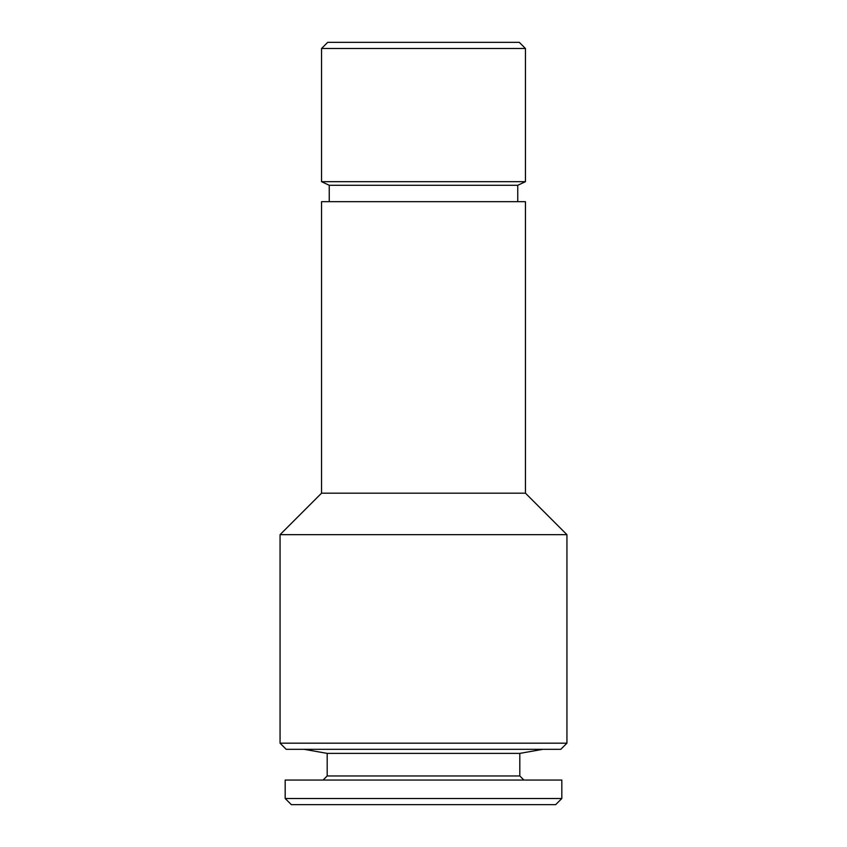 <?xml version="1.0" encoding="UTF-8"?>
<svg xmlns="http://www.w3.org/2000/svg" width="847" height="847" viewBox="0 0 847 847"><rect width="100%" height="100%" fill="white"/><g stroke="black" fill="none" stroke-linecap="round" stroke-linejoin="round"><path stroke-width="1.27" d="M321.553 48.501L525.447 48.501L525.447 181.692L321.553 181.692L321.553 48.501L327.704 42.35L519.296 42.35L525.447 48.501M542.863 749.32L519.814 753.385L327.186 753.385L304.137 749.32M327.186 753.385L327.186 775.958L519.814 775.958L523.912 780.055M286.201 749.32L560.799 749.32L566.939 743.179L280.061 743.179L286.201 749.32M321.553 493.176L525.447 493.176L525.447 201.671L321.553 201.671L321.553 493.176L280.061 534.669L566.939 534.669L566.939 743.179M525.447 181.692L517.761 185.281L329.239 185.281L321.553 181.692M285.174 798.499L561.826 798.499L555.674 804.65L291.326 804.65L285.174 798.499L285.174 780.055L561.826 780.055L561.826 798.499M280.061 534.669L280.061 743.179M327.186 775.958L323.088 780.055M329.239 185.281L329.239 201.671M519.814 753.385L519.814 775.958M525.447 493.176L566.939 534.669M517.761 185.281L517.761 201.671"/></g></svg>
